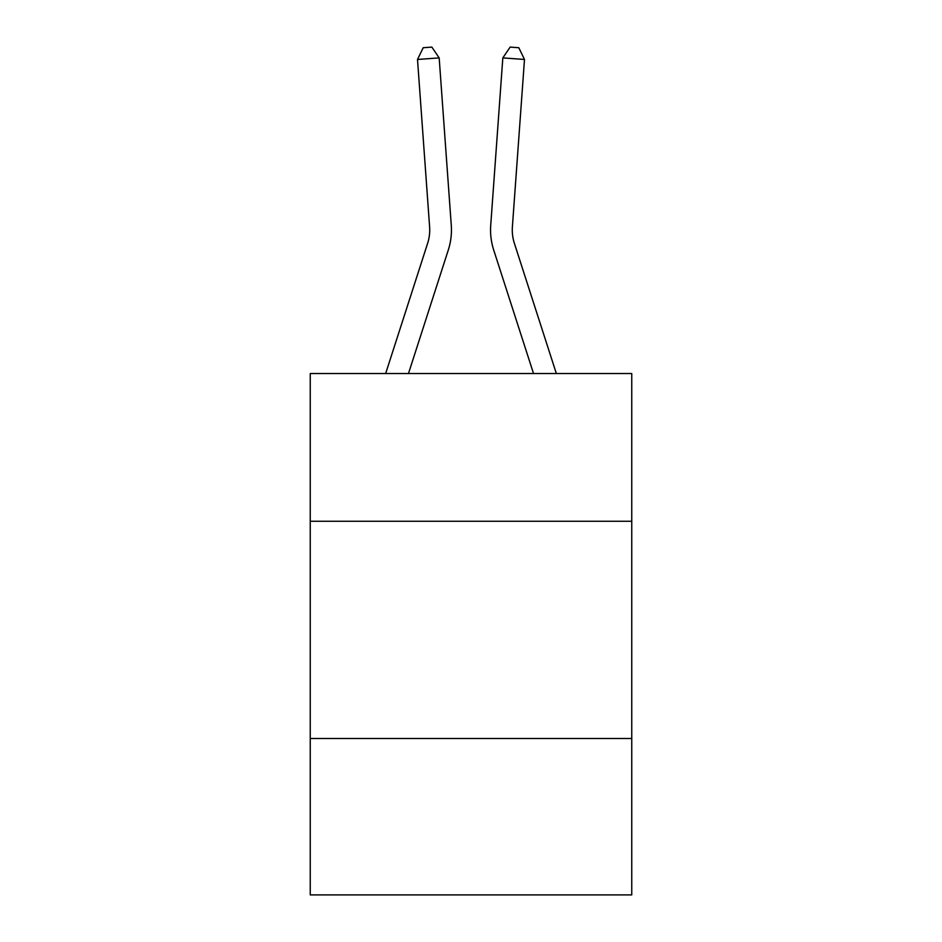 <?xml version="1.0" encoding="UTF-8"?>
<svg xmlns="http://www.w3.org/2000/svg" width="942" height="942" viewBox="0 0 942 942"><rect width="100%" height="100%" fill="white"/><g stroke="black" fill="none" stroke-linecap="round" stroke-linejoin="round"><path stroke-width="1.41" d="M631.752 521.256L631.752 373.527L310.248 373.527L310.248 521.256L631.752 521.256L631.752 894.9L310.248 894.9L310.248 521.256M631.752 738.493L310.248 738.493M385.655 373.527L427.633 243.307A43.45 43.45 0 0 0 429.611 226.845L417.506 59.464L439.172 57.898L451.277 225.279A65.175 65.175 0 0 1 448.31 249.971L408.475 373.527M556.345 373.527L514.367 243.307A43.45 43.45 0 0 1 512.389 226.845L524.494 59.464L502.828 57.898L490.723 225.279A65.175 65.175 0 0 0 493.69 249.971L533.525 373.527M427.633 243.307A43.45 43.45 0 0 0 429.611 226.845A43.45 43.45 0 0 1 427.633 243.307A43.45 43.45 0 0 0 429.611 226.845A43.45 43.45 0 0 1 427.633 243.307A43.45 43.45 0 0 0 429.611 226.845A43.45 43.45 0 0 1 427.633 243.307A43.45 43.45 0 0 0 429.611 226.845A43.45 43.45 0 0 1 427.633 243.307A43.45 43.45 0 0 0 429.611 226.845A43.45 43.45 0 0 1 427.633 243.307A43.45 43.45 0 0 0 429.611 226.845A43.45 43.45 0 0 1 427.633 243.307A43.45 43.45 0 0 0 429.611 226.845A43.45 43.45 0 0 1 427.633 243.307A43.45 43.45 0 0 0 429.611 226.845A43.45 43.45 0 0 1 427.633 243.307A43.45 43.45 0 0 0 429.611 226.845M514.367 243.307A43.45 43.45 0 0 1 512.389 226.845A43.45 43.45 0 0 0 514.367 243.307A43.45 43.45 0 0 1 512.389 226.845A43.45 43.45 0 0 0 514.367 243.307A43.45 43.45 0 0 1 512.389 226.845A43.45 43.45 0 0 0 514.367 243.307A43.45 43.45 0 0 1 512.389 226.845A43.45 43.45 0 0 0 514.367 243.307A43.45 43.45 0 0 1 512.389 226.845A43.45 43.45 0 0 0 514.367 243.307A43.45 43.45 0 0 1 512.389 226.845A43.45 43.45 0 0 0 514.367 243.307A43.45 43.45 0 0 1 512.389 226.845A43.45 43.45 0 0 0 514.367 243.307A43.45 43.45 0 0 1 512.389 226.845A43.45 43.45 0 0 0 514.367 243.307A43.45 43.45 0 0 1 512.389 226.845A43.45 43.45 0 0 0 514.367 243.307M502.828 57.898L490.723 225.279L502.828 57.898L490.723 225.279L502.828 57.898L490.723 225.279L502.828 57.898L490.723 225.279L502.828 57.898L490.723 225.279L502.828 57.898L490.723 225.279L502.828 57.898L490.723 225.279L502.828 57.898L490.723 225.279L502.828 57.898L490.723 225.279L502.828 57.898L510.14 47.1L518.807 47.724L524.494 59.464M417.506 59.464L423.193 47.724L431.86 47.1L439.172 57.898"/></g></svg>

